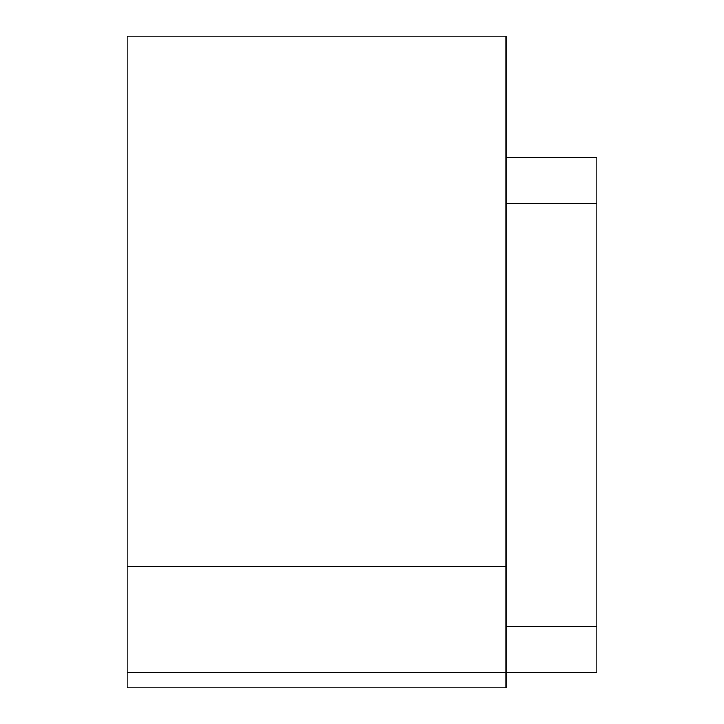 <?xml version="1.0" encoding="UTF-8"?>
<svg xmlns="http://www.w3.org/2000/svg" width="724" height="724" viewBox="0 0 724 724"><rect width="100%" height="100%" fill="white"/><g stroke="black" fill="none" stroke-linecap="round" stroke-linejoin="round"><path stroke-width="1.09" d="M127.125 566.575L505.958 566.575L505.958 36.2L127.125 36.2L127.125 687.8L505.958 687.8L505.958 672.65L596.875 672.65L596.875 626.64L505.958 626.64M127.125 672.65L505.958 672.65L505.958 566.575M505.958 203.426L596.875 203.426L596.875 626.64M505.958 157.425L596.875 157.425L596.875 203.426"/></g></svg>
